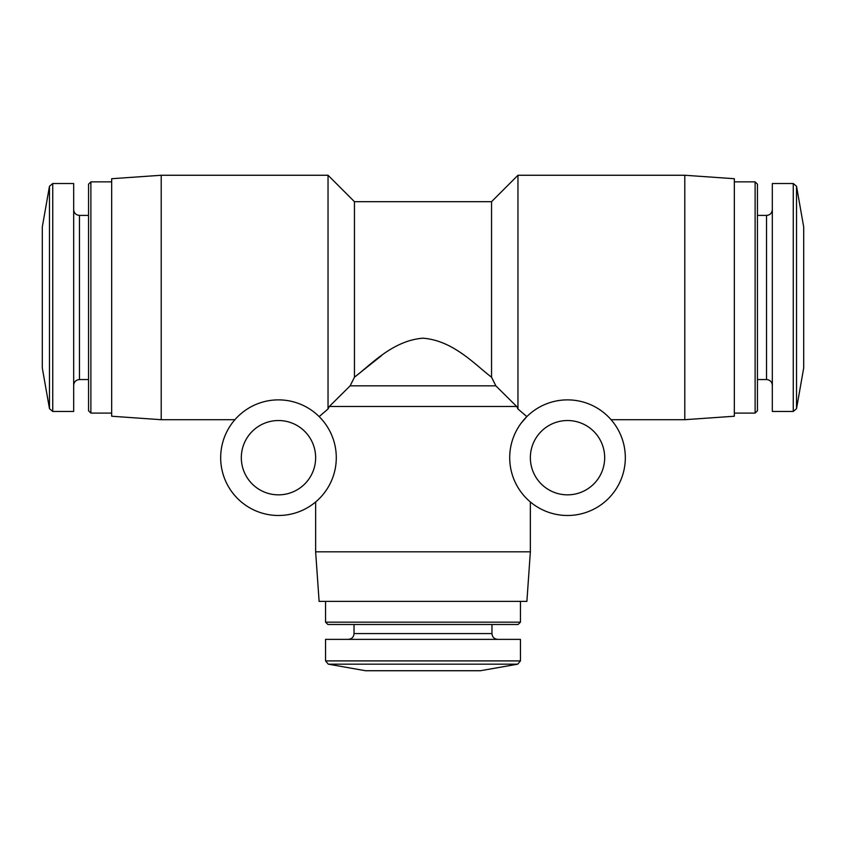<?xml version="1.0" encoding="UTF-8"?>
<svg xmlns="http://www.w3.org/2000/svg" width="846" height="846" viewBox="0 0 846 846"><rect width="100%" height="100%" fill="white"/><g stroke="black" fill="none" stroke-linecap="round" stroke-linejoin="round"><path stroke-width="1.27" d="M530.357 501.964L530.357 551.825L315.643 551.825L315.643 501.964M520.977 423.391L526.836 416.613L517.964 408.978L516.695 406.482L329.305 406.482L328.037 408.978L319.164 416.613M161.216 175.259L161.216 419.701L111.672 416.232L111.672 178.718L161.216 175.259L328.037 175.259L328.037 408.978M491.547 201.686L491.547 377.2C475.135 364.827 453.34 340.494 422.915 338.189C392.502 340.631 370.918 364.785 354.453 377.2L350.149 385.839L329.305 406.482L350.149 385.839L354.453 377.2L354.453 201.686L491.547 201.686L517.964 175.259L684.784 175.259L684.784 419.701L611.087 419.701M517.964 175.259L517.964 408.978M354.453 377.2L381.705 355.468M495.851 385.839L491.547 377.2L495.851 385.839L516.695 406.482L495.851 385.839L350.149 385.839M49.48 186.247L49.48 408.713L42.3 367.989L42.3 226.971L49.48 186.247L52.738 183.519L73.676 183.519L73.676 411.442L52.738 411.442L52.738 183.519M88.544 215.402L79.461 215.402C75.95 215.064 74.025 213.139 73.676 209.628M90.882 413.091L90.882 181.858L88.544 184.195L88.544 410.754L90.882 413.091L111.672 413.091M90.882 181.858L111.672 181.858M684.784 175.259L734.328 178.718L734.328 416.232L684.784 419.701M734.328 181.858L755.118 181.858L755.118 413.091L734.328 413.091M755.118 181.858L757.456 184.195L757.456 410.754L755.118 413.091M757.456 215.402L766.539 215.402L766.539 379.547C770.05 379.886 771.975 381.81 772.324 385.321M772.324 209.628C771.975 213.139 770.05 215.064 766.539 215.402M793.262 183.519L772.324 183.519L772.324 411.442L793.262 411.442L796.52 408.713L796.52 186.247L793.262 183.519L793.262 411.442M796.52 186.247L803.7 226.971L803.7 367.989L796.52 408.713M530.357 551.825L526.889 601.379L319.111 601.379L315.643 551.825M520.449 601.379L520.449 622.159L325.551 622.159L325.551 601.379M520.449 622.159L518.112 624.496L327.888 624.496L325.551 622.159M491.96 624.496L491.96 633.58L354.04 633.58C353.734 637.059 351.809 638.984 348.266 639.365M497.734 639.365C494.223 639.016 492.298 637.091 491.96 633.58M520.449 660.906L520.449 639.365L325.551 639.365L325.551 660.906L328.28 664.163L517.72 664.163L520.449 660.906L325.551 660.906M517.72 664.163L480.391 670.741L365.609 670.741L328.28 664.163M567.518 515.489A57.803 57.803 0 0 0 617.58 428.785A57.803 57.803 0 0 0 517.456 428.785A57.803 57.803 0 0 0 567.518 515.489M567.518 494.847A37.161 37.161 0 0 0 599.698 439.106A37.161 37.161 0 0 0 535.338 439.106A37.161 37.161 0 0 0 567.518 494.847M278.482 515.489A57.803 57.803 0 0 0 328.544 428.785A57.803 57.803 0 0 0 228.42 428.785A57.803 57.803 0 0 0 278.482 515.489M278.482 494.847A37.161 37.161 0 0 0 310.662 439.106A37.161 37.161 0 0 0 246.302 439.106A37.161 37.161 0 0 0 278.482 494.847M79.461 215.402L79.461 379.547C75.95 379.886 74.025 381.81 73.676 385.321M161.216 419.701L234.913 419.701M354.453 201.686L328.037 175.259M49.48 408.713L52.738 411.442M79.461 379.547L88.544 379.547M757.456 379.547L766.539 379.547M354.04 624.496L354.04 633.58"/></g></svg>
